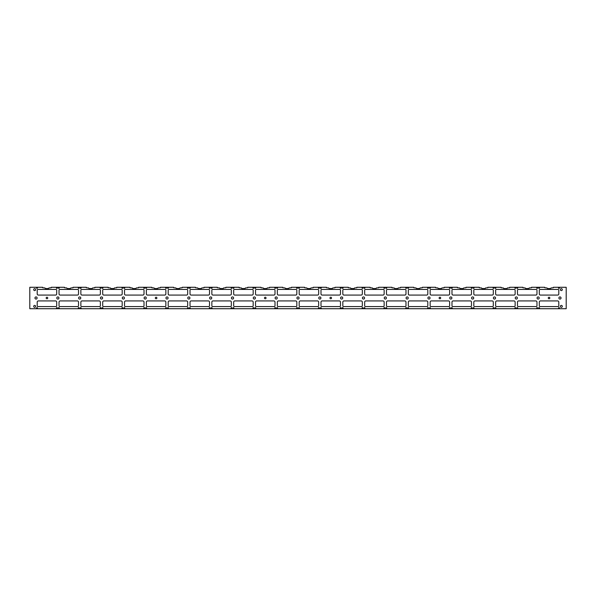 <?xml version="1.0" encoding="UTF-8"?>
<svg xmlns="http://www.w3.org/2000/svg" width="596" height="596" viewBox="0 0 596 596"><rect width="100%" height="100%" fill="white"/><g stroke="black" fill="none" stroke-linecap="round" stroke-linejoin="round"><path stroke-width="0.89" d="M37.205 293.91A1.17 1.17 0 0 0 38.375 295.08L55.525 295.08A1.17 1.17 0 0 0 56.694 293.91L56.694 290.2A0.782 0.782 0 0 0 55.92 289.425L37.988 289.425A0.782 0.782 0 0 0 37.205 290.2L37.205 293.91M59.034 293.91A1.17 1.17 0 0 0 60.203 295.08L77.361 295.08A1.17 1.17 0 0 0 78.53 293.91L78.53 290.2A0.782 0.782 0 0 0 77.748 289.425L59.816 289.425A0.782 0.782 0 0 0 59.034 290.2L59.034 293.91M80.87 293.91A1.17 1.17 0 0 0 82.039 295.08L99.189 295.08A1.17 1.17 0 0 0 100.359 293.91L100.359 290.2A0.782 0.782 0 0 0 99.577 289.425L81.645 289.425A0.782 0.782 0 0 0 80.87 290.2L80.87 293.91M102.698 293.91A1.17 1.17 0 0 0 103.868 295.08L121.018 295.08A1.17 1.17 0 0 0 122.187 293.91L122.187 290.2A0.782 0.782 0 0 0 121.413 289.425L103.481 289.425A0.782 0.782 0 0 0 102.698 290.2L102.698 293.91M124.527 293.91A1.17 1.17 0 0 0 125.696 295.08L142.846 295.08A1.17 1.17 0 0 0 144.016 293.91L144.016 290.2A0.782 0.782 0 0 0 143.241 289.425L125.309 289.425A0.782 0.782 0 0 0 124.527 290.2L124.527 293.91M146.355 293.91A1.17 1.17 0 0 0 147.525 295.08L164.682 295.08A1.17 1.17 0 0 0 165.852 293.91L165.852 290.2A0.782 0.782 0 0 0 165.07 289.425L147.137 289.425A0.782 0.782 0 0 0 146.355 290.2L146.355 293.91M168.191 293.91A1.17 1.17 0 0 0 169.361 295.08L186.511 295.08A1.17 1.17 0 0 0 187.68 293.91L187.68 290.2A0.782 0.782 0 0 0 186.898 289.425L168.966 289.425A0.782 0.782 0 0 0 168.191 290.2L168.191 293.91M190.02 293.91A1.17 1.17 0 0 0 191.189 295.08L208.339 295.08A1.17 1.17 0 0 0 209.509 293.91L209.509 290.2A0.782 0.782 0 0 0 208.727 289.425L190.795 289.425A0.782 0.782 0 0 0 190.02 290.2L190.02 293.91M211.848 293.91A1.17 1.17 0 0 0 213.018 295.08L230.168 295.08A1.17 1.17 0 0 0 231.337 293.91L231.337 290.2A0.782 0.782 0 0 0 230.563 289.425L212.63 289.425A0.782 0.782 0 0 0 211.848 290.2L211.848 293.91M233.677 293.91A1.17 1.17 0 0 0 234.846 295.08L252.004 295.08A1.17 1.17 0 0 0 253.173 293.91L253.173 290.2A0.782 0.782 0 0 0 252.391 289.425L234.459 289.425A0.782 0.782 0 0 0 233.677 290.2L233.677 293.91M255.513 293.91A1.17 1.17 0 0 0 256.675 295.08L273.832 295.08A1.17 1.17 0 0 0 275.002 293.91L275.002 290.2A0.782 0.782 0 0 0 274.22 289.425L256.287 289.425A0.782 0.782 0 0 0 255.513 290.2L255.513 293.91M277.341 293.91A1.17 1.17 0 0 0 278.511 295.08L295.661 295.08A1.17 1.17 0 0 0 296.83 293.91L296.83 290.2A0.782 0.782 0 0 0 296.048 289.425L278.116 289.425A0.782 0.782 0 0 0 277.341 290.2L277.341 293.91M299.17 293.91A1.17 1.17 0 0 0 300.339 295.08L317.489 295.08A1.17 1.17 0 0 0 318.659 293.91L318.659 290.2A0.782 0.782 0 0 0 317.884 289.425L299.952 289.425A0.782 0.782 0 0 0 299.17 290.2L299.17 293.91M320.998 293.91A1.17 1.17 0 0 0 322.168 295.08L339.325 295.08A1.17 1.17 0 0 0 340.487 293.91L340.487 290.2A0.782 0.782 0 0 0 339.713 289.425L321.78 289.425A0.782 0.782 0 0 0 320.998 290.2L320.998 293.91M342.827 293.91A1.17 1.17 0 0 0 343.996 295.08L361.154 295.08A1.17 1.17 0 0 0 362.323 293.91L362.323 290.2A0.782 0.782 0 0 0 361.541 289.425L343.609 289.425A0.782 0.782 0 0 0 342.827 290.2L342.827 293.91M364.663 293.91A1.17 1.17 0 0 0 365.832 295.08L382.982 295.08A1.17 1.17 0 0 0 384.152 293.91L384.152 290.2A0.782 0.782 0 0 0 383.37 289.425L365.437 289.425A0.782 0.782 0 0 0 364.663 290.2L364.663 293.91M386.491 293.91A1.17 1.17 0 0 0 387.661 295.08L404.811 295.08A1.17 1.17 0 0 0 405.98 293.91L405.98 290.2A0.782 0.782 0 0 0 405.205 289.425L387.273 289.425A0.782 0.782 0 0 0 386.491 290.2L386.491 293.91M408.32 293.91A1.17 1.17 0 0 0 409.489 295.08L426.639 295.08A1.17 1.17 0 0 0 427.809 293.91L427.809 290.2A0.782 0.782 0 0 0 427.034 289.425L409.102 289.425A0.782 0.782 0 0 0 408.32 290.2L408.32 293.91M430.148 293.91A1.17 1.17 0 0 0 431.318 295.08L448.475 295.08A1.17 1.17 0 0 0 449.645 293.91L449.645 290.2A0.782 0.782 0 0 0 448.863 289.425L430.93 289.425A0.782 0.782 0 0 0 430.148 290.2L430.148 293.91M451.984 293.91A1.17 1.17 0 0 0 453.154 295.08L470.304 295.08A1.17 1.17 0 0 0 471.473 293.91L471.473 290.2A0.782 0.782 0 0 0 470.691 289.425L452.759 289.425A0.782 0.782 0 0 0 451.984 290.2L451.984 293.91M473.813 293.91A1.17 1.17 0 0 0 474.982 295.08L492.132 295.08A1.17 1.17 0 0 0 493.302 293.91L493.302 290.2A0.782 0.782 0 0 0 492.519 289.425L474.587 289.425A0.782 0.782 0 0 0 473.813 290.2L473.813 293.91M495.641 293.91A1.17 1.17 0 0 0 496.811 295.08L513.961 295.08A1.17 1.17 0 0 0 515.13 293.91L515.13 290.2A0.782 0.782 0 0 0 514.355 289.425L496.423 289.425A0.782 0.782 0 0 0 495.641 290.2L495.641 293.91M517.47 293.91A1.17 1.17 0 0 0 518.639 295.08L535.797 295.08A1.17 1.17 0 0 0 536.966 293.91L536.966 290.2A0.782 0.782 0 0 0 536.184 289.425L518.252 289.425A0.782 0.782 0 0 0 517.47 290.2L517.47 293.91M539.305 293.91A1.17 1.17 0 0 0 540.475 295.08L557.625 295.08A1.17 1.17 0 0 0 558.795 293.91L558.795 290.2A0.782 0.782 0 0 0 558.012 289.425L540.08 289.425A0.782 0.782 0 0 0 539.305 290.2L539.305 293.91M439.118 298A0.782 0.782 0 0 1 440.288 297.322A0.782 0.782 0 0 1 440.288 298.678A0.782 0.782 0 0 1 439.118 298M329.968 298A0.782 0.782 0 0 1 331.138 297.322A0.782 0.782 0 0 1 331.138 298.678A0.782 0.782 0 0 1 329.968 298M264.475 298A0.782 0.782 0 0 1 265.645 297.322A0.782 0.782 0 0 1 265.645 298.678A0.782 0.782 0 0 1 264.475 298M155.325 298A0.782 0.782 0 0 1 156.495 297.322A0.782 0.782 0 0 1 156.495 298.678A0.782 0.782 0 0 1 155.325 298M46.175 298A0.782 0.782 0 0 1 47.345 297.322A0.782 0.782 0 0 1 47.345 298.678A0.782 0.782 0 0 1 46.175 298M549.05 297.218A0.782 0.782 0 0 1 549.721 298.387A0.782 0.782 0 0 1 548.372 298.387A0.782 0.782 0 0 1 549.05 297.218M36.036 299.073A1.073 1.073 0 0 0 37.108 298A1.073 1.073 0 0 0 36.036 296.927A1.073 1.073 0 0 0 34.963 298A1.073 1.073 0 0 0 36.036 299.073M57.864 299.073A1.073 1.073 0 0 0 58.937 298A1.073 1.073 0 0 0 57.864 296.927A1.073 1.073 0 0 0 56.799 298A1.073 1.073 0 0 0 57.864 299.073M79.7 299.073A1.073 1.073 0 0 0 80.773 298A1.073 1.073 0 0 0 79.7 296.927A1.073 1.073 0 0 0 78.627 298A1.073 1.073 0 0 0 79.7 299.073M101.529 299.073A1.073 1.073 0 0 0 102.601 298A1.073 1.073 0 0 0 101.529 296.927A1.073 1.073 0 0 0 100.456 298A1.073 1.073 0 0 0 101.529 299.073M123.357 299.073A1.073 1.073 0 0 0 124.43 298A1.073 1.073 0 0 0 123.357 296.927A1.073 1.073 0 0 0 122.284 298A1.073 1.073 0 0 0 123.357 299.073M145.186 299.073A1.073 1.073 0 0 0 146.258 298A1.073 1.073 0 0 0 145.186 296.927A1.073 1.073 0 0 0 144.113 298A1.073 1.073 0 0 0 145.186 299.073M167.022 299.073A1.073 1.073 0 0 0 168.087 298A1.073 1.073 0 0 0 167.022 296.927A1.073 1.073 0 0 0 165.949 298A1.073 1.073 0 0 0 167.022 299.073M188.85 299.073A1.073 1.073 0 0 0 189.923 298A1.073 1.073 0 0 0 188.85 296.927A1.073 1.073 0 0 0 187.777 298A1.073 1.073 0 0 0 188.85 299.073M210.679 299.073A1.073 1.073 0 0 0 211.751 298A1.073 1.073 0 0 0 210.679 296.927A1.073 1.073 0 0 0 209.606 298A1.073 1.073 0 0 0 210.679 299.073M232.507 299.073A1.073 1.073 0 0 0 233.58 298A1.073 1.073 0 0 0 232.507 296.927A1.073 1.073 0 0 0 231.434 298A1.073 1.073 0 0 0 232.507 299.073M254.343 299.073A1.073 1.073 0 0 0 255.408 298A1.073 1.073 0 0 0 254.343 296.927A1.073 1.073 0 0 0 253.27 298A1.073 1.073 0 0 0 254.343 299.073M276.171 299.073A1.073 1.073 0 0 0 277.244 298A1.073 1.073 0 0 0 276.171 296.927A1.073 1.073 0 0 0 275.099 298A1.073 1.073 0 0 0 276.171 299.073M298 299.073A1.073 1.073 0 0 0 299.073 298A1.073 1.073 0 0 0 298 296.927A1.073 1.073 0 0 0 296.927 298A1.073 1.073 0 0 0 298 299.073M319.829 299.073A1.073 1.073 0 0 0 320.901 298A1.073 1.073 0 0 0 319.829 296.927A1.073 1.073 0 0 0 318.756 298A1.073 1.073 0 0 0 319.829 299.073M341.657 299.073A1.073 1.073 0 0 0 342.73 298A1.073 1.073 0 0 0 341.657 296.927A1.073 1.073 0 0 0 340.592 298A1.073 1.073 0 0 0 341.657 299.073M363.493 299.073A1.073 1.073 0 0 0 364.566 298A1.073 1.073 0 0 0 363.493 296.927A1.073 1.073 0 0 0 362.42 298A1.073 1.073 0 0 0 363.493 299.073M385.321 299.073A1.073 1.073 0 0 0 386.394 298A1.073 1.073 0 0 0 385.321 296.927A1.073 1.073 0 0 0 384.249 298A1.073 1.073 0 0 0 385.321 299.073M407.15 299.073A1.073 1.073 0 0 0 408.223 298A1.073 1.073 0 0 0 407.15 296.927A1.073 1.073 0 0 0 406.077 298A1.073 1.073 0 0 0 407.15 299.073M428.978 299.073A1.073 1.073 0 0 0 430.051 298A1.073 1.073 0 0 0 428.978 296.927A1.073 1.073 0 0 0 427.913 298A1.073 1.073 0 0 0 428.978 299.073M450.814 299.073A1.073 1.073 0 0 0 451.887 298A1.073 1.073 0 0 0 450.814 296.927A1.073 1.073 0 0 0 449.742 298A1.073 1.073 0 0 0 450.814 299.073M472.643 299.073A1.073 1.073 0 0 0 473.716 298A1.073 1.073 0 0 0 472.643 296.927A1.073 1.073 0 0 0 471.57 298A1.073 1.073 0 0 0 472.643 299.073M494.471 299.073A1.073 1.073 0 0 0 495.544 298A1.073 1.073 0 0 0 494.471 296.927A1.073 1.073 0 0 0 493.399 298A1.073 1.073 0 0 0 494.471 299.073M516.3 299.073A1.073 1.073 0 0 0 517.373 298A1.073 1.073 0 0 0 516.3 296.927A1.073 1.073 0 0 0 515.227 298A1.073 1.073 0 0 0 516.3 299.073M538.136 299.073A1.073 1.073 0 0 0 539.201 298A1.073 1.073 0 0 0 538.136 296.927A1.073 1.073 0 0 0 537.063 298A1.073 1.073 0 0 0 538.136 299.073M559.964 299.073A1.073 1.073 0 0 0 561.037 298A1.073 1.073 0 0 0 559.964 296.927A1.073 1.073 0 0 0 558.892 298A1.073 1.073 0 0 0 559.964 299.073M34.672 307.357A0.976 0.976 0 0 0 35.648 306.381A0.976 0.976 0 0 0 34.672 305.405A0.976 0.976 0 0 0 33.696 306.381A0.976 0.976 0 0 0 34.672 307.357M561.328 307.357A0.976 0.976 0 0 0 562.304 306.381A0.976 0.976 0 0 0 561.328 305.405A0.976 0.976 0 0 0 560.352 306.381A0.976 0.976 0 0 0 561.328 307.357M56.896 308.445A0.432 0.432 0 0 0 57.32 308.02A0.432 0.432 0 0 0 56.896 307.588A0.432 0.432 0 0 0 56.464 308.02A0.432 0.432 0 0 0 56.896 308.445M37.012 308.445A0.432 0.432 0 0 0 37.444 308.02A0.432 0.432 0 0 0 37.012 307.588A0.432 0.432 0 0 0 36.58 308.02A0.432 0.432 0 0 0 37.012 308.445M78.724 308.445A0.432 0.432 0 0 0 79.149 308.02A0.432 0.432 0 0 0 78.724 307.588A0.432 0.432 0 0 0 78.292 308.02A0.432 0.432 0 0 0 78.724 308.445M58.84 308.445A0.432 0.432 0 0 0 59.272 308.02A0.432 0.432 0 0 0 58.84 307.588A0.432 0.432 0 0 0 58.415 308.02A0.432 0.432 0 0 0 58.84 308.445M100.553 308.445A0.432 0.432 0 0 0 100.985 308.02A0.432 0.432 0 0 0 100.553 307.588A0.432 0.432 0 0 0 100.128 308.02A0.432 0.432 0 0 0 100.553 308.445M80.669 308.445A0.432 0.432 0 0 0 81.101 308.02A0.432 0.432 0 0 0 80.669 307.588A0.432 0.432 0 0 0 80.244 308.02A0.432 0.432 0 0 0 80.669 308.445M122.381 308.445A0.432 0.432 0 0 0 122.813 308.02A0.432 0.432 0 0 0 122.381 307.588A0.432 0.432 0 0 0 121.956 308.02A0.432 0.432 0 0 0 122.381 308.445M102.505 308.445A0.432 0.432 0 0 0 102.929 308.02A0.432 0.432 0 0 0 102.505 307.588A0.432 0.432 0 0 0 102.072 308.02A0.432 0.432 0 0 0 102.505 308.445M144.217 308.445A0.432 0.432 0 0 0 144.642 308.02A0.432 0.432 0 0 0 144.217 307.588A0.432 0.432 0 0 0 143.785 308.02A0.432 0.432 0 0 0 144.217 308.445M124.333 308.445A0.432 0.432 0 0 0 124.765 308.02A0.432 0.432 0 0 0 124.333 307.588A0.432 0.432 0 0 0 123.901 308.02A0.432 0.432 0 0 0 124.333 308.445M166.046 308.445A0.432 0.432 0 0 0 166.47 308.02A0.432 0.432 0 0 0 166.046 307.588A0.432 0.432 0 0 0 165.614 308.02A0.432 0.432 0 0 0 166.046 308.445M146.162 308.445A0.432 0.432 0 0 0 146.594 308.02A0.432 0.432 0 0 0 146.162 307.588A0.432 0.432 0 0 0 145.737 308.02A0.432 0.432 0 0 0 146.162 308.445M187.874 308.445A0.432 0.432 0 0 0 188.306 308.02A0.432 0.432 0 0 0 187.874 307.588A0.432 0.432 0 0 0 187.442 308.02A0.432 0.432 0 0 0 187.874 308.445M167.99 308.445A0.432 0.432 0 0 0 168.422 308.02A0.432 0.432 0 0 0 167.99 307.588A0.432 0.432 0 0 0 167.565 308.02A0.432 0.432 0 0 0 167.99 308.445M209.703 308.445A0.432 0.432 0 0 0 210.135 308.02A0.432 0.432 0 0 0 209.703 307.588A0.432 0.432 0 0 0 209.278 308.02A0.432 0.432 0 0 0 209.703 308.445M189.826 308.445A0.432 0.432 0 0 0 190.251 308.02A0.432 0.432 0 0 0 189.826 307.588A0.432 0.432 0 0 0 189.394 308.02A0.432 0.432 0 0 0 189.826 308.445M231.531 308.445A0.432 0.432 0 0 0 231.963 308.02A0.432 0.432 0 0 0 231.531 307.588A0.432 0.432 0 0 0 231.106 308.02A0.432 0.432 0 0 0 231.531 308.445M211.655 308.445A0.432 0.432 0 0 0 212.079 308.02A0.432 0.432 0 0 0 211.655 307.588A0.432 0.432 0 0 0 211.222 308.02A0.432 0.432 0 0 0 211.655 308.445M253.367 308.445A0.432 0.432 0 0 0 253.792 308.02A0.432 0.432 0 0 0 253.367 307.588A0.432 0.432 0 0 0 252.935 308.02A0.432 0.432 0 0 0 253.367 308.445M233.483 308.445A0.432 0.432 0 0 0 233.915 308.02A0.432 0.432 0 0 0 233.483 307.588A0.432 0.432 0 0 0 233.058 308.02A0.432 0.432 0 0 0 233.483 308.445M275.196 308.445A0.432 0.432 0 0 0 275.628 308.02A0.432 0.432 0 0 0 275.196 307.588A0.432 0.432 0 0 0 274.763 308.02A0.432 0.432 0 0 0 275.196 308.445M255.311 308.445A0.432 0.432 0 0 0 255.744 308.02A0.432 0.432 0 0 0 255.311 307.588A0.432 0.432 0 0 0 254.887 308.02A0.432 0.432 0 0 0 255.311 308.445M297.024 308.445A0.432 0.432 0 0 0 297.456 308.02A0.432 0.432 0 0 0 297.024 307.588A0.432 0.432 0 0 0 296.599 308.02A0.432 0.432 0 0 0 297.024 308.445M277.147 308.445A0.432 0.432 0 0 0 277.572 308.02A0.432 0.432 0 0 0 277.147 307.588A0.432 0.432 0 0 0 276.715 308.02A0.432 0.432 0 0 0 277.147 308.445M318.853 308.445A0.432 0.432 0 0 0 319.285 308.02A0.432 0.432 0 0 0 318.853 307.588A0.432 0.432 0 0 0 318.428 308.02A0.432 0.432 0 0 0 318.853 308.445M298.976 308.445A0.432 0.432 0 0 0 299.401 308.02A0.432 0.432 0 0 0 298.976 307.588A0.432 0.432 0 0 0 298.544 308.02A0.432 0.432 0 0 0 298.976 308.445M340.689 308.445A0.432 0.432 0 0 0 341.113 308.02A0.432 0.432 0 0 0 340.689 307.588A0.432 0.432 0 0 0 340.256 308.02A0.432 0.432 0 0 0 340.689 308.445M320.804 308.445A0.432 0.432 0 0 0 321.237 308.02A0.432 0.432 0 0 0 320.804 307.588A0.432 0.432 0 0 0 320.372 308.02A0.432 0.432 0 0 0 320.804 308.445M362.517 308.445A0.432 0.432 0 0 0 362.942 308.02A0.432 0.432 0 0 0 362.517 307.588A0.432 0.432 0 0 0 362.085 308.02A0.432 0.432 0 0 0 362.517 308.445M342.633 308.445A0.432 0.432 0 0 0 343.065 308.02A0.432 0.432 0 0 0 342.633 307.588A0.432 0.432 0 0 0 342.208 308.02A0.432 0.432 0 0 0 342.633 308.445M384.345 308.445A0.432 0.432 0 0 0 384.778 308.02A0.432 0.432 0 0 0 384.345 307.588A0.432 0.432 0 0 0 383.921 308.02A0.432 0.432 0 0 0 384.345 308.445M364.469 308.445A0.432 0.432 0 0 0 364.894 308.02A0.432 0.432 0 0 0 364.469 307.588A0.432 0.432 0 0 0 364.037 308.02A0.432 0.432 0 0 0 364.469 308.445M406.174 308.445A0.432 0.432 0 0 0 406.606 308.02A0.432 0.432 0 0 0 406.174 307.588A0.432 0.432 0 0 0 405.749 308.02A0.432 0.432 0 0 0 406.174 308.445M386.297 308.445A0.432 0.432 0 0 0 386.722 308.02A0.432 0.432 0 0 0 386.297 307.588A0.432 0.432 0 0 0 385.865 308.02A0.432 0.432 0 0 0 386.297 308.445M428.01 308.445A0.432 0.432 0 0 0 428.435 308.02A0.432 0.432 0 0 0 428.01 307.588A0.432 0.432 0 0 0 427.578 308.02A0.432 0.432 0 0 0 428.01 308.445M408.126 308.445A0.432 0.432 0 0 0 408.558 308.02A0.432 0.432 0 0 0 408.126 307.588A0.432 0.432 0 0 0 407.694 308.02A0.432 0.432 0 0 0 408.126 308.445M449.838 308.445A0.432 0.432 0 0 0 450.263 308.02A0.432 0.432 0 0 0 449.838 307.588A0.432 0.432 0 0 0 449.406 308.02A0.432 0.432 0 0 0 449.838 308.445M429.954 308.445A0.432 0.432 0 0 0 430.387 308.02A0.432 0.432 0 0 0 429.954 307.588A0.432 0.432 0 0 0 429.53 308.02A0.432 0.432 0 0 0 429.954 308.445M471.667 308.445A0.432 0.432 0 0 0 472.099 308.02A0.432 0.432 0 0 0 471.667 307.588A0.432 0.432 0 0 0 471.235 308.02A0.432 0.432 0 0 0 471.667 308.445M451.783 308.445A0.432 0.432 0 0 0 452.215 308.02A0.432 0.432 0 0 0 451.783 307.588A0.432 0.432 0 0 0 451.358 308.02A0.432 0.432 0 0 0 451.783 308.445M493.495 308.445A0.432 0.432 0 0 0 493.928 308.02A0.432 0.432 0 0 0 493.495 307.588A0.432 0.432 0 0 0 493.071 308.02A0.432 0.432 0 0 0 493.495 308.445M473.619 308.445A0.432 0.432 0 0 0 474.043 308.02A0.432 0.432 0 0 0 473.619 307.588A0.432 0.432 0 0 0 473.187 308.02A0.432 0.432 0 0 0 473.619 308.445M515.331 308.445A0.432 0.432 0 0 0 515.756 308.02A0.432 0.432 0 0 0 515.331 307.588A0.432 0.432 0 0 0 514.899 308.02A0.432 0.432 0 0 0 515.331 308.445M495.447 308.445A0.432 0.432 0 0 0 495.872 308.02A0.432 0.432 0 0 0 495.447 307.588A0.432 0.432 0 0 0 495.015 308.02A0.432 0.432 0 0 0 495.447 308.445M537.16 308.445A0.432 0.432 0 0 0 537.585 308.02A0.432 0.432 0 0 0 537.16 307.588A0.432 0.432 0 0 0 536.728 308.02A0.432 0.432 0 0 0 537.16 308.445M517.276 308.445A0.432 0.432 0 0 0 517.708 308.02A0.432 0.432 0 0 0 517.276 307.588A0.432 0.432 0 0 0 516.851 308.02A0.432 0.432 0 0 0 517.276 308.445M558.988 308.445A0.432 0.432 0 0 0 559.42 308.02A0.432 0.432 0 0 0 558.988 307.588A0.432 0.432 0 0 0 558.556 308.02A0.432 0.432 0 0 0 558.988 308.445M539.104 308.445A0.432 0.432 0 0 0 539.536 308.02A0.432 0.432 0 0 0 539.104 307.588A0.432 0.432 0 0 0 538.68 308.02A0.432 0.432 0 0 0 539.104 308.445M34.672 290.595A0.976 0.976 0 0 0 35.648 289.619A0.976 0.976 0 0 0 34.672 288.643A0.976 0.976 0 0 0 33.696 289.619A0.976 0.976 0 0 0 34.672 290.595M561.328 290.595A0.976 0.976 0 0 0 562.304 289.619A0.976 0.976 0 0 0 561.328 288.643A0.976 0.976 0 0 0 560.352 289.619A0.976 0.976 0 0 0 561.328 290.595M56.896 288.412A0.432 0.432 0 0 1 56.464 287.98A0.432 0.432 0 0 1 56.896 287.555A0.432 0.432 0 0 1 57.32 287.98A0.432 0.432 0 0 1 56.896 288.412M58.84 288.412A0.432 0.432 0 0 1 58.415 287.98A0.432 0.432 0 0 1 58.84 287.555A0.432 0.432 0 0 1 59.272 287.98A0.432 0.432 0 0 1 58.84 288.412M100.553 288.412A0.432 0.432 0 0 1 100.128 287.98A0.432 0.432 0 0 1 100.553 287.555A0.432 0.432 0 0 1 100.985 287.98A0.432 0.432 0 0 1 100.553 288.412M102.505 288.412A0.432 0.432 0 0 1 102.072 287.98A0.432 0.432 0 0 1 102.505 287.555A0.432 0.432 0 0 1 102.929 287.98A0.432 0.432 0 0 1 102.505 288.412M144.217 288.412A0.432 0.432 0 0 1 143.785 287.98A0.432 0.432 0 0 1 144.217 287.555A0.432 0.432 0 0 1 144.642 287.98A0.432 0.432 0 0 1 144.217 288.412M146.162 288.412A0.432 0.432 0 0 1 145.737 287.98A0.432 0.432 0 0 1 146.162 287.555A0.432 0.432 0 0 1 146.594 287.98A0.432 0.432 0 0 1 146.162 288.412M187.874 288.412A0.432 0.432 0 0 1 187.442 287.98A0.432 0.432 0 0 1 187.874 287.555A0.432 0.432 0 0 1 188.306 287.98A0.432 0.432 0 0 1 187.874 288.412M189.826 288.412A0.432 0.432 0 0 1 189.394 287.98A0.432 0.432 0 0 1 189.826 287.555A0.432 0.432 0 0 1 190.251 287.98A0.432 0.432 0 0 1 189.826 288.412M231.531 288.412A0.432 0.432 0 0 1 231.106 287.98A0.432 0.432 0 0 1 231.531 287.555A0.432 0.432 0 0 1 231.963 287.98A0.432 0.432 0 0 1 231.531 288.412M233.483 288.412A0.432 0.432 0 0 1 233.058 287.98A0.432 0.432 0 0 1 233.483 287.555A0.432 0.432 0 0 1 233.915 287.98A0.432 0.432 0 0 1 233.483 288.412M275.196 288.412A0.432 0.432 0 0 1 274.763 287.98A0.432 0.432 0 0 1 275.196 287.555A0.432 0.432 0 0 1 275.628 287.98A0.432 0.432 0 0 1 275.196 288.412M277.147 288.412A0.432 0.432 0 0 1 276.715 287.98A0.432 0.432 0 0 1 277.147 287.555A0.432 0.432 0 0 1 277.572 287.98A0.432 0.432 0 0 1 277.147 288.412M318.853 288.412A0.432 0.432 0 0 1 318.428 287.98A0.432 0.432 0 0 1 318.853 287.555A0.432 0.432 0 0 1 319.285 287.98A0.432 0.432 0 0 1 318.853 288.412M320.804 288.412A0.432 0.432 0 0 1 320.372 287.98A0.432 0.432 0 0 1 320.804 287.555A0.432 0.432 0 0 1 321.237 287.98A0.432 0.432 0 0 1 320.804 288.412M362.517 288.412A0.432 0.432 0 0 1 362.085 287.98A0.432 0.432 0 0 1 362.517 287.555A0.432 0.432 0 0 1 362.942 287.98A0.432 0.432 0 0 1 362.517 288.412M364.469 288.412A0.432 0.432 0 0 1 364.037 287.98A0.432 0.432 0 0 1 364.469 287.555A0.432 0.432 0 0 1 364.894 287.98A0.432 0.432 0 0 1 364.469 288.412M406.174 288.412A0.432 0.432 0 0 1 405.749 287.98A0.432 0.432 0 0 1 406.174 287.555A0.432 0.432 0 0 1 406.606 287.98A0.432 0.432 0 0 1 406.174 288.412M408.126 288.412A0.432 0.432 0 0 1 407.694 287.98A0.432 0.432 0 0 1 408.126 287.555A0.432 0.432 0 0 1 408.558 287.98A0.432 0.432 0 0 1 408.126 288.412M449.838 288.412A0.432 0.432 0 0 1 449.406 287.98A0.432 0.432 0 0 1 449.838 287.555A0.432 0.432 0 0 1 450.263 287.98A0.432 0.432 0 0 1 449.838 288.412M451.783 288.412A0.432 0.432 0 0 1 451.358 287.98A0.432 0.432 0 0 1 451.783 287.555A0.432 0.432 0 0 1 452.215 287.98A0.432 0.432 0 0 1 451.783 288.412M493.495 288.412A0.432 0.432 0 0 1 493.071 287.98A0.432 0.432 0 0 1 493.495 287.555A0.432 0.432 0 0 1 493.928 287.98A0.432 0.432 0 0 1 493.495 288.412M495.447 288.412A0.432 0.432 0 0 1 495.015 287.98A0.432 0.432 0 0 1 495.447 287.555A0.432 0.432 0 0 1 495.872 287.98A0.432 0.432 0 0 1 495.447 288.412M537.16 288.412A0.432 0.432 0 0 1 536.728 287.98A0.432 0.432 0 0 1 537.16 287.555A0.432 0.432 0 0 1 537.585 287.98A0.432 0.432 0 0 1 537.16 288.412M539.104 288.412A0.432 0.432 0 0 1 538.68 287.98A0.432 0.432 0 0 1 539.104 287.555A0.432 0.432 0 0 1 539.536 287.98A0.432 0.432 0 0 1 539.104 288.412M558.988 288.412A0.432 0.432 0 0 1 558.556 287.98A0.432 0.432 0 0 1 558.988 287.555A0.432 0.432 0 0 1 559.42 287.98A0.432 0.432 0 0 1 558.988 288.412M517.276 288.412A0.432 0.432 0 0 1 516.851 287.98A0.432 0.432 0 0 1 517.276 287.555A0.432 0.432 0 0 1 517.708 287.98A0.432 0.432 0 0 1 517.276 288.412M515.331 288.412A0.432 0.432 0 0 1 514.899 287.98A0.432 0.432 0 0 1 515.331 287.555A0.432 0.432 0 0 1 515.756 287.98A0.432 0.432 0 0 1 515.331 288.412M473.619 288.412A0.432 0.432 0 0 1 473.187 287.98A0.432 0.432 0 0 1 473.619 287.555A0.432 0.432 0 0 1 474.043 287.98A0.432 0.432 0 0 1 473.619 288.412M471.667 288.412A0.432 0.432 0 0 1 471.235 287.98A0.432 0.432 0 0 1 471.667 287.555A0.432 0.432 0 0 1 472.099 287.98A0.432 0.432 0 0 1 471.667 288.412M429.954 288.412A0.432 0.432 0 0 1 429.53 287.98A0.432 0.432 0 0 1 429.954 287.555A0.432 0.432 0 0 1 430.387 287.98A0.432 0.432 0 0 1 429.954 288.412M428.01 288.412A0.432 0.432 0 0 1 427.578 287.98A0.432 0.432 0 0 1 428.01 287.555A0.432 0.432 0 0 1 428.435 287.98A0.432 0.432 0 0 1 428.01 288.412M386.297 288.412A0.432 0.432 0 0 1 385.865 287.98A0.432 0.432 0 0 1 386.297 287.555A0.432 0.432 0 0 1 386.722 287.98A0.432 0.432 0 0 1 386.297 288.412M384.345 288.412A0.432 0.432 0 0 1 383.921 287.98A0.432 0.432 0 0 1 384.345 287.555A0.432 0.432 0 0 1 384.778 287.98A0.432 0.432 0 0 1 384.345 288.412M342.633 288.412A0.432 0.432 0 0 1 342.208 287.98A0.432 0.432 0 0 1 342.633 287.555A0.432 0.432 0 0 1 343.065 287.98A0.432 0.432 0 0 1 342.633 288.412M340.689 288.412A0.432 0.432 0 0 1 340.256 287.98A0.432 0.432 0 0 1 340.689 287.555A0.432 0.432 0 0 1 341.113 287.98A0.432 0.432 0 0 1 340.689 288.412M298.976 288.412A0.432 0.432 0 0 1 298.544 287.98A0.432 0.432 0 0 1 298.976 287.555A0.432 0.432 0 0 1 299.401 287.98A0.432 0.432 0 0 1 298.976 288.412M297.024 288.412A0.432 0.432 0 0 1 296.599 287.98A0.432 0.432 0 0 1 297.024 287.555A0.432 0.432 0 0 1 297.456 287.98A0.432 0.432 0 0 1 297.024 288.412M255.311 288.412A0.432 0.432 0 0 1 254.887 287.98A0.432 0.432 0 0 1 255.311 287.555A0.432 0.432 0 0 1 255.744 287.98A0.432 0.432 0 0 1 255.311 288.412M253.367 288.412A0.432 0.432 0 0 1 252.935 287.98A0.432 0.432 0 0 1 253.367 287.555A0.432 0.432 0 0 1 253.792 287.98A0.432 0.432 0 0 1 253.367 288.412M211.655 288.412A0.432 0.432 0 0 1 211.222 287.98A0.432 0.432 0 0 1 211.655 287.555A0.432 0.432 0 0 1 212.079 287.98A0.432 0.432 0 0 1 211.655 288.412M209.703 288.412A0.432 0.432 0 0 1 209.278 287.98A0.432 0.432 0 0 1 209.703 287.555A0.432 0.432 0 0 1 210.135 287.98A0.432 0.432 0 0 1 209.703 288.412M167.99 288.412A0.432 0.432 0 0 1 167.565 287.98A0.432 0.432 0 0 1 167.99 287.555A0.432 0.432 0 0 1 168.422 287.98A0.432 0.432 0 0 1 167.99 288.412M166.046 288.412A0.432 0.432 0 0 1 165.614 287.98A0.432 0.432 0 0 1 166.046 287.555A0.432 0.432 0 0 1 166.47 287.98A0.432 0.432 0 0 1 166.046 288.412M124.333 288.412A0.432 0.432 0 0 1 123.901 287.98A0.432 0.432 0 0 1 124.333 287.555A0.432 0.432 0 0 1 124.765 287.98A0.432 0.432 0 0 1 124.333 288.412M122.381 288.412A0.432 0.432 0 0 1 121.956 287.98A0.432 0.432 0 0 1 122.381 287.555A0.432 0.432 0 0 1 122.813 287.98A0.432 0.432 0 0 1 122.381 288.412M80.669 288.412A0.432 0.432 0 0 1 80.244 287.98A0.432 0.432 0 0 1 80.669 287.555A0.432 0.432 0 0 1 81.101 287.98A0.432 0.432 0 0 1 80.669 288.412M78.724 288.412A0.432 0.432 0 0 1 78.292 287.98A0.432 0.432 0 0 1 78.724 287.555A0.432 0.432 0 0 1 79.149 287.98A0.432 0.432 0 0 1 78.724 288.412M37.012 288.412A0.432 0.432 0 0 1 36.58 287.98A0.432 0.432 0 0 1 37.012 287.555A0.432 0.432 0 0 1 37.444 287.98A0.432 0.432 0 0 1 37.012 288.412M64.495 287.279L51.241 287.279L51.241 287.764L48.902 287.965A0.581 0.581 0 0 1 48.313 288.546L45.587 288.546A0.581 0.581 0 0 1 45.005 287.965L42.666 287.764L42.666 287.279L29.8 287.279L29.8 308.721L566.2 308.721L566.2 287.279L553.334 287.279L553.334 287.764L550.995 287.965A0.581 0.581 0 0 1 550.413 288.546L547.687 288.546A0.581 0.581 0 0 1 547.098 287.965L544.759 287.764L544.759 287.279L531.505 287.279L531.505 287.764L529.166 287.965A0.581 0.581 0 0 1 528.585 288.546L525.851 288.546A0.581 0.581 0 0 1 525.27 287.965L522.93 287.764L522.93 287.279L509.677 287.279L509.677 287.764L507.338 287.965A0.581 0.581 0 0 1 506.749 288.546L504.022 288.546A0.581 0.581 0 0 1 503.441 287.965L501.102 287.764L501.102 287.279L487.848 287.279L487.848 287.764L485.509 287.965A0.581 0.581 0 0 1 484.921 288.546L482.194 288.546A0.581 0.581 0 0 1 481.605 287.965L479.266 287.764L479.266 287.279L466.012 287.279L466.012 287.764L463.673 287.965A0.581 0.581 0 0 1 463.092 288.546L460.365 288.546A0.581 0.581 0 0 1 459.777 287.965L457.437 287.764L457.437 287.279L444.184 287.279L444.184 287.764L441.845 287.965A0.581 0.581 0 0 1 441.263 288.546L438.529 288.546A0.581 0.581 0 0 1 437.948 287.965L435.609 287.764L435.609 287.279L422.355 287.279L422.355 287.764L420.016 287.965A0.581 0.581 0 0 1 419.428 288.546L416.701 288.546A0.581 0.581 0 0 1 416.12 287.965L413.78 287.764L413.78 287.279L400.527 287.279L400.527 287.764L398.188 287.965A0.581 0.581 0 0 1 397.599 288.546L394.872 288.546A0.581 0.581 0 0 1 394.284 287.965L391.945 287.764L391.945 287.279L378.691 287.279L378.691 287.764L376.352 287.965A0.581 0.581 0 0 1 375.771 288.546L373.044 288.546A0.581 0.581 0 0 1 372.455 287.965L370.116 287.764L370.116 287.279L356.862 287.279L356.862 287.764L354.523 287.965A0.581 0.581 0 0 1 353.942 288.546L351.208 288.546A0.581 0.581 0 0 1 350.627 287.965L348.288 287.764L348.288 287.279L335.034 287.279L335.034 287.764L332.695 287.965A0.581 0.581 0 0 1 332.106 288.546L329.379 288.546A0.581 0.581 0 0 1 328.798 287.965L326.459 287.764L326.459 287.279L313.205 287.279L313.205 287.764L310.866 287.965A0.581 0.581 0 0 1 310.278 288.546L307.551 288.546A0.581 0.581 0 0 1 306.962 287.965L304.63 287.764L304.63 287.279L291.37 287.279L291.37 287.764L289.038 287.965A0.581 0.581 0 0 1 288.449 288.546L285.722 288.546A0.581 0.581 0 0 1 285.134 287.965L282.795 287.764L282.795 287.279L269.541 287.279L269.541 287.764L267.202 287.965A0.581 0.581 0 0 1 266.621 288.546L263.894 288.546A0.581 0.581 0 0 1 263.305 287.965L260.966 287.764L260.966 287.279L247.713 287.279L247.713 287.764L245.373 287.965A0.581 0.581 0 0 1 244.792 288.546L242.058 288.546A0.581 0.581 0 0 1 241.477 287.965L239.138 287.764L239.138 287.279L225.884 287.279L225.884 287.764L223.545 287.965A0.581 0.581 0 0 1 222.956 288.546L220.229 288.546A0.581 0.581 0 0 1 219.648 287.965L217.309 287.764L217.309 287.279L204.055 287.279L204.055 287.764L201.716 287.965A0.581 0.581 0 0 1 201.128 288.546L198.401 288.546A0.581 0.581 0 0 1 197.812 287.965L195.473 287.764L195.473 287.279L182.22 287.279L182.22 287.764L179.88 287.965A0.581 0.581 0 0 1 179.299 288.546L176.572 288.546A0.581 0.581 0 0 1 175.984 287.965L173.645 287.764L173.645 287.279L160.391 287.279L160.391 287.764L158.052 287.965A0.581 0.581 0 0 1 157.471 288.546L154.736 288.546A0.581 0.581 0 0 1 154.155 287.965L151.816 287.764L151.816 287.279L138.563 287.279L138.563 287.764L136.223 287.965A0.581 0.581 0 0 1 135.635 288.546L132.908 288.546A0.581 0.581 0 0 1 132.327 287.965L129.988 287.764L129.988 287.279L116.734 287.279L116.734 287.764L114.395 287.965A0.581 0.581 0 0 1 113.806 288.546L111.079 288.546A0.581 0.581 0 0 1 110.491 287.965L108.152 287.764L108.152 287.279L94.898 287.279L94.898 287.764L92.559 287.965A0.581 0.581 0 0 1 91.978 288.546L89.251 288.546A0.581 0.581 0 0 1 88.662 287.965L86.323 287.764L86.323 287.279L73.07 287.279L73.07 287.764L70.73 287.965A0.581 0.581 0 0 1 70.149 288.546L67.415 288.546A0.581 0.581 0 0 1 66.834 287.965L64.495 287.764L64.495 287.279M557.625 300.92A1.17 1.17 0 0 1 558.795 302.09L558.795 305.8A0.782 0.782 0 0 1 558.012 306.575L540.08 306.575A0.782 0.782 0 0 1 539.305 305.8L539.305 302.09A1.17 1.17 0 0 1 540.475 300.92L557.625 300.92M535.797 300.92A1.17 1.17 0 0 1 536.966 302.09L536.966 305.8A0.782 0.782 0 0 1 536.184 306.575L518.252 306.575A0.782 0.782 0 0 1 517.47 305.8L517.47 302.09A1.17 1.17 0 0 1 518.639 300.92L535.797 300.92M513.961 300.92A1.17 1.17 0 0 1 515.13 302.09L515.13 305.8A0.782 0.782 0 0 1 514.355 306.575L496.423 306.575A0.782 0.782 0 0 1 495.641 305.8L495.641 302.09A1.17 1.17 0 0 1 496.811 300.92L513.961 300.92M492.132 300.92A1.17 1.17 0 0 1 493.302 302.09L493.302 305.8A0.782 0.782 0 0 1 492.519 306.575L474.587 306.575A0.782 0.782 0 0 1 473.813 305.8L473.813 302.09A1.17 1.17 0 0 1 474.982 300.92L492.132 300.92M470.304 300.92A1.17 1.17 0 0 1 471.473 302.09L471.473 305.8A0.782 0.782 0 0 1 470.691 306.575L452.759 306.575A0.782 0.782 0 0 1 451.984 305.8L451.984 302.09A1.17 1.17 0 0 1 453.154 300.92L470.304 300.92M448.475 300.92A1.17 1.17 0 0 1 449.645 302.09L449.645 305.8A0.782 0.782 0 0 1 448.863 306.575L430.93 306.575A0.782 0.782 0 0 1 430.148 305.8L430.148 302.09A1.17 1.17 0 0 1 431.318 300.92L448.475 300.92M426.639 300.92A1.17 1.17 0 0 1 427.809 302.09L427.809 305.8A0.782 0.782 0 0 1 427.034 306.575L409.102 306.575A0.782 0.782 0 0 1 408.32 305.8L408.32 302.09A1.17 1.17 0 0 1 409.489 300.92L426.639 300.92M404.811 300.92A1.17 1.17 0 0 1 405.98 302.09L405.98 305.8A0.782 0.782 0 0 1 405.205 306.575L387.273 306.575A0.782 0.782 0 0 1 386.491 305.8L386.491 302.09A1.17 1.17 0 0 1 387.661 300.92L404.811 300.92M382.982 300.92A1.17 1.17 0 0 1 384.152 302.09L384.152 305.8A0.782 0.782 0 0 1 383.37 306.575L365.437 306.575A0.782 0.782 0 0 1 364.663 305.8L364.663 302.09A1.17 1.17 0 0 1 365.832 300.92L382.982 300.92M361.154 300.92A1.17 1.17 0 0 1 362.323 302.09L362.323 305.8A0.782 0.782 0 0 1 361.541 306.575L343.609 306.575A0.782 0.782 0 0 1 342.827 305.8L342.827 302.09A1.17 1.17 0 0 1 343.996 300.92L361.154 300.92M339.325 300.92A1.17 1.17 0 0 1 340.487 302.09L340.487 305.8A0.782 0.782 0 0 1 339.713 306.575L321.78 306.575A0.782 0.782 0 0 1 320.998 305.8L320.998 302.09A1.17 1.17 0 0 1 322.168 300.92L339.325 300.92M317.489 300.92A1.17 1.17 0 0 1 318.659 302.09L318.659 305.8A0.782 0.782 0 0 1 317.884 306.575L299.952 306.575A0.782 0.782 0 0 1 299.17 305.8L299.17 302.09A1.17 1.17 0 0 1 300.339 300.92L317.489 300.92M295.661 300.92A1.17 1.17 0 0 1 296.83 302.09L296.83 305.8A0.782 0.782 0 0 1 296.048 306.575L278.116 306.575A0.782 0.782 0 0 1 277.341 305.8L277.341 302.09A1.17 1.17 0 0 1 278.511 300.92L295.661 300.92M273.832 300.92A1.17 1.17 0 0 1 275.002 302.09L275.002 305.8A0.782 0.782 0 0 1 274.22 306.575L256.287 306.575A0.782 0.782 0 0 1 255.513 305.8L255.513 302.09A1.17 1.17 0 0 1 256.675 300.92L273.832 300.92M252.004 300.92A1.17 1.17 0 0 1 253.173 302.09L253.173 305.8A0.782 0.782 0 0 1 252.391 306.575L234.459 306.575A0.782 0.782 0 0 1 233.677 305.8L233.677 302.09A1.17 1.17 0 0 1 234.846 300.92L252.004 300.92M230.168 300.92A1.17 1.17 0 0 1 231.337 302.09L231.337 305.8A0.782 0.782 0 0 1 230.563 306.575L212.63 306.575A0.782 0.782 0 0 1 211.848 305.8L211.848 302.09A1.17 1.17 0 0 1 213.018 300.92L230.168 300.92M208.339 300.92A1.17 1.17 0 0 1 209.509 302.09L209.509 305.8A0.782 0.782 0 0 1 208.727 306.575L190.795 306.575A0.782 0.782 0 0 1 190.02 305.8L190.02 302.09A1.17 1.17 0 0 1 191.189 300.92L208.339 300.92M186.511 300.92A1.17 1.17 0 0 1 187.68 302.09L187.68 305.8A0.782 0.782 0 0 1 186.898 306.575L168.966 306.575A0.782 0.782 0 0 1 168.191 305.8L168.191 302.09A1.17 1.17 0 0 1 169.361 300.92L186.511 300.92M164.682 300.92A1.17 1.17 0 0 1 165.852 302.09L165.852 305.8A0.782 0.782 0 0 1 165.07 306.575L147.137 306.575A0.782 0.782 0 0 1 146.355 305.8L146.355 302.09A1.17 1.17 0 0 1 147.525 300.92L164.682 300.92M142.846 300.92A1.17 1.17 0 0 1 144.016 302.09L144.016 305.8A0.782 0.782 0 0 1 143.241 306.575L125.309 306.575A0.782 0.782 0 0 1 124.527 305.8L124.527 302.09A1.17 1.17 0 0 1 125.696 300.92L142.846 300.92M121.018 300.92A1.17 1.17 0 0 1 122.187 302.09L122.187 305.8A0.782 0.782 0 0 1 121.413 306.575L103.481 306.575A0.782 0.782 0 0 1 102.698 305.8L102.698 302.09A1.17 1.17 0 0 1 103.868 300.92L121.018 300.92M99.189 300.92A1.17 1.17 0 0 1 100.359 302.09L100.359 305.8A0.782 0.782 0 0 1 99.577 306.575L81.645 306.575A0.782 0.782 0 0 1 80.87 305.8L80.87 302.09A1.17 1.17 0 0 1 82.039 300.92L99.189 300.92M77.361 300.92A1.17 1.17 0 0 1 78.53 302.09L78.53 305.8A0.782 0.782 0 0 1 77.748 306.575L59.816 306.575A0.782 0.782 0 0 1 59.034 305.8L59.034 302.09A1.17 1.17 0 0 1 60.203 300.92L77.361 300.92M55.525 300.92A1.17 1.17 0 0 1 56.694 302.09L56.694 305.8A0.782 0.782 0 0 1 55.92 306.575L37.988 306.575A0.782 0.782 0 0 1 37.205 305.8L37.205 302.09A1.17 1.17 0 0 1 38.375 300.92L55.525 300.92"/></g></svg>

